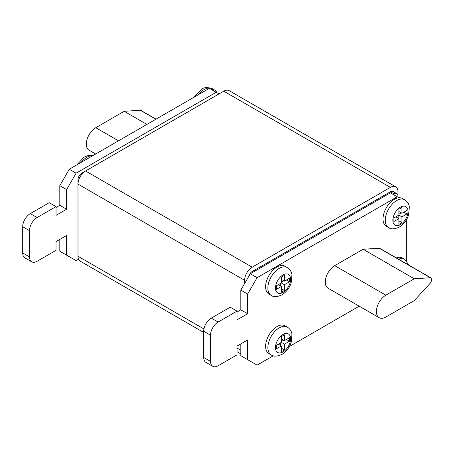 <?xml version="1.0" encoding="UTF-8"?>
<svg xmlns="http://www.w3.org/2000/svg" width="454" height="454" viewBox="0 0 454 454"><rect width="100%" height="100%" fill="white"/><g stroke="black" fill="none" stroke-linecap="round" stroke-linejoin="round"><path stroke-width="0.68" d="M394.367 199.278A16.066 9.279 120 0 0 383.868 213.437A16.066 9.279 120 0 0 386.331 226.313L388.607 227.624A16.066 9.279 -60 0 1 386.144 214.748A16.066 9.279 -60 0 1 396.637 200.589A16.066 9.279 -60 0 1 404.673 199.794L402.397 198.483A16.066 9.279 120 0 0 398.896 197.751A16.066 9.279 120 0 0 394.367 199.278M276.974 267.054A16.066 9.279 120 0 0 266.481 281.213A16.066 9.279 120 0 0 268.944 294.084L271.214 295.401A16.066 9.279 -60 0 1 268.751 282.524A16.066 9.279 -60 0 1 279.244 268.365A16.066 9.279 -60 0 1 287.28 267.571L285.01 266.26A16.066 9.279 120 0 0 276.974 267.054M276.974 326.574A16.066 9.279 120 0 0 266.481 340.733A16.066 9.279 120 0 0 268.944 353.604L271.214 354.914A16.066 9.279 -60 0 1 268.751 342.044A16.066 9.279 -60 0 1 279.244 327.884A16.066 9.279 -60 0 1 287.28 327.09L285.01 325.779A16.066 9.279 120 0 0 276.974 326.574M78.542 259.211L76.096 260.624L59.809 251.221L59.809 239.417M66.63 255.159L66.63 235.484L56.024 241.602L56.024 250.347L37.092 261.283A10.709 6.186 -60 0 1 31.735 261.81L24.919 257.878A10.709 6.186 -60 0 1 22.7 252.974L22.7 226.733A10.709 6.186 -60 0 1 30.276 213.618L49.208 202.688L56.024 206.621L56.024 215.366L66.63 209.243L66.63 189.568L76.096 173.173L216.206 92.275L219.049 93.916M56.024 207.495L59.809 205.31L59.809 185.635L69.28 169.234L209.39 88.343L216.206 92.275M334.734 265.652A13.387 7.729 120 0 0 325.989 277.451A13.387 7.729 120 0 0 328.043 288.177L379.164 317.692A13.387 7.729 120 0 0 385.86 317.028L414.258 300.633L430.398 283.029A2.139 1.237 120 0 0 431.3 280.913L431.3 278.813A2.139 1.237 120 0 0 430.857 277.831A2.139 1.237 120 0 0 430.398 277.734L414.258 278.773L363.138 249.257L334.734 265.652L385.86 295.168A13.387 7.729 120 0 0 377.109 306.966A13.387 7.729 120 0 0 379.164 317.692M430.857 277.831L379.731 248.315A2.139 1.237 120 0 0 379.277 248.219L363.138 249.257M398.896 197.751L397.216 196.781L257.106 277.678L247.64 294.073L247.64 313.754L237.033 319.871L237.033 311.126L218.102 322.056A10.709 6.186 120 0 0 210.525 335.177L210.525 361.412A10.709 6.186 120 0 0 212.744 366.316A10.709 6.186 120 0 0 218.102 365.788L237.033 354.852L237.033 346.107L247.64 339.989L247.64 359.664L257.106 365.13L273.285 355.788M289.408 346.481L359.216 306.178M398.561 259.189A16.066 9.279 -60 0 1 404.673 259.313L402.397 258.003A16.066 9.279 120 0 0 396.291 257.878M406.688 260.897L406.688 219.384M393.243 194.488L394.191 193.943A5.357 3.093 -60 0 1 396.864 193.676A5.357 3.093 -60 0 1 397.976 196.128L397.976 191.753A10.709 6.186 120 0 0 395.757 186.849A10.709 6.186 120 0 0 390.4 187.383L252.18 267.185A10.709 6.186 120 0 0 244.61 280.3L244.61 283.58M395.757 186.849L229.134 90.652A10.709 6.186 120 0 0 223.782 91.186L85.562 170.982A10.709 6.186 120 0 0 77.986 184.103L77.986 256.255A10.709 6.186 120 0 0 80.205 261.158L203.71 332.459M394.191 193.943L390.4 191.753L252.18 271.554A5.357 3.093 120 0 0 248.565 276.73M390.4 191.753A5.357 3.093 -60 0 1 393.079 191.492L396.864 193.676M244.61 280.3L77.986 184.103L77.986 179.727L78.661 180.119M85.534 170.999L81.777 173.173A5.357 3.093 120 0 0 77.986 179.727M240.824 343.922L240.824 355.732L247.64 359.664M397.216 196.781L390.4 192.848L250.29 273.739L240.824 290.14L240.824 309.815L237.033 312M257.106 277.678L250.29 273.739M247.64 294.073L240.824 290.14M247.64 313.754L240.824 309.815M237.033 311.126L230.218 307.193L211.286 318.123A10.709 6.186 120 0 0 203.71 331.244L203.71 357.48A10.709 6.186 120 0 0 205.929 362.383L212.744 366.316M31.735 261.81A10.709 6.186 -60 0 1 29.516 256.907L29.516 230.672A10.709 6.186 -60 0 1 37.092 217.551L56.024 206.621M59.809 205.31L66.63 209.243M59.809 185.635L66.63 189.568M69.28 169.234L76.096 173.173M414.258 278.773L385.86 295.168M95.652 154.008L89.092 150.223A13.387 7.729 -60 0 1 87.037 139.492A13.387 7.729 -60 0 1 95.788 127.699L124.186 111.298L146.909 124.419M124.186 111.298L140.326 110.265A2.139 1.237 -60 0 1 140.785 110.362L156.017 119.158M281.361 345.925L281.361 351.714L284.425 349.949L284.425 344.155L289.448 341.255L289.448 337.714L284.425 340.614L284.425 334.825L281.361 336.596L281.361 342.384L276.338 345.284L276.338 348.825L281.361 345.925L278.296 344.155M281.361 292.257L284.425 290.486L284.425 284.698L289.448 281.798L289.448 278.257L284.425 281.157L284.425 275.362L281.361 277.133L281.361 282.921L276.338 285.821L276.338 289.363L281.361 286.463L281.361 292.257M398.896 224.401L401.955 222.63L401.955 216.842L406.977 213.942L406.977 210.401L401.955 213.301L401.955 207.506L398.896 209.277L398.896 215.065L393.873 217.965L393.873 221.507L398.896 218.607L398.896 224.401M211.07 89.313A16.066 9.279 -60 0 1 214.572 90.04A16.066 9.279 -60 0 1 216.955 92.712M281.361 338.849L284.425 340.614M286.383 339.484L289.448 341.255M281.361 341.55L283.705 340.199M281.361 342.384L284.425 344.155M280.64 345.505L280.64 342.804M281.361 348.178L284.425 349.949M278.296 284.692L281.361 286.463M281.361 279.386L284.425 281.157M286.383 280.027L289.448 281.798M281.361 282.093L283.705 280.737M281.361 282.927L284.425 284.698M280.64 286.048L280.64 283.341M281.361 288.716L284.425 290.486M395.826 216.836L398.896 218.607M398.896 211.53L401.955 213.301M403.912 212.171L406.977 213.942M398.896 214.237L401.24 212.881M398.89 215.071L401.955 216.842M398.169 218.192L398.169 215.485M398.896 220.86L401.955 222.63M283.035 334.445A10.709 6.186 120 0 0 275.459 347.56A10.709 6.186 120 0 0 283.035 351.935A10.709 6.186 120 0 0 290.605 338.815A10.709 6.186 120 0 0 283.035 334.445M400.428 207.149A10.709 6.186 120 0 0 392.852 220.269A10.709 6.186 120 0 0 400.428 224.639A10.709 6.186 120 0 0 407.998 211.524A10.709 6.186 120 0 0 400.428 207.149M283.035 274.925A10.709 6.186 120 0 0 275.459 288.046A10.709 6.186 120 0 0 283.035 292.416A10.709 6.186 120 0 0 290.605 279.301A10.709 6.186 120 0 0 283.035 274.925M92.582 155.784A16.066 9.279 120 0 0 86.873 157.3A16.066 9.279 120 0 0 81.17 162.367M194.108 97.167L201.587 89.262C203.982 87.264 207.552 87.089 212.302 88.729A16.066 9.279 120 0 0 204.266 89.529A16.066 9.279 120 0 0 198.563 94.597M77.986 256.255L203.942 328.968M237.033 348.076L240.824 350.261M85.562 170.982L252.18 267.185M223.782 91.186L390.4 187.383M253.128 272.099L252.18 271.554M81.777 173.173L82.446 173.559M218.102 322.056L211.286 318.123M210.525 335.177L203.71 331.244M210.525 361.412L203.71 357.48M22.7 252.974L29.516 256.907M22.7 226.733L29.516 230.672M30.276 213.618L37.092 217.551M430.398 277.734L379.277 248.219M95.788 127.699L118.505 140.814M140.326 110.265L155.875 119.237M271.214 354.914C273.558 356.708 277.127 356.532 281.923 354.387C286.253 351.697 289.334 347.736 291.167 342.498L291.973 334.201C291.423 331.057 289.862 328.69 287.28 327.09M388.607 227.624C390.945 229.412 394.52 229.236 399.316 227.091C403.646 224.401 406.727 220.44 408.56 215.202L409.366 206.911C408.816 203.767 407.249 201.394 404.673 199.794M271.214 295.401C273.558 297.188 277.127 297.012 281.923 294.867C286.253 292.177 289.334 288.216 291.167 282.978L291.973 274.681C291.423 271.537 289.862 269.171 287.28 267.571M76.715 164.938L84.2 157.039L88.377 155.461L92.837 155.637M237.033 351.697L240.824 353.887M212.302 88.729L214.572 90.04M409.105 265.278L404.673 259.313"/></g></svg>
